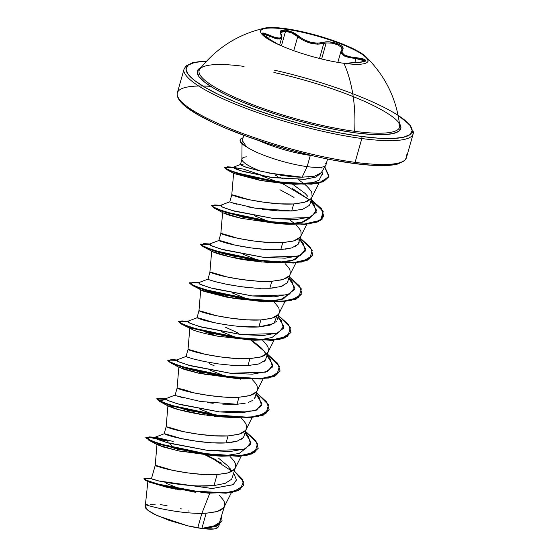 <?xml version="1.0" encoding="UTF-8"?>
<svg xmlns="http://www.w3.org/2000/svg" width="557" height="557" viewBox="0 0 557 557"><rect width="100%" height="100%" fill="white"/><g stroke="black" fill="none" stroke-linecap="round" stroke-linejoin="round"><path stroke-width="0.84" d="M367.878 60.281A55.825 10.792 15.8 0 0 284.55 29.027L284.69 28.525A55.825 10.792 -164.2 0 1 368.024 59.78A55.825 10.792 -164.2 0 1 343.975 63.317A55.825 10.792 -164.2 0 1 279.899 45.173A55.825 10.792 -164.2 0 1 264.819 28.094A55.825 10.792 -164.2 0 1 284.69 28.525A55.825 10.792 -164.2 0 1 366.13 56.96A55.825 10.792 -164.2 0 1 343.975 63.317A111.894 65.406 97.6 0 1 354.656 131.32A111.894 65.406 -82.4 0 0 343.975 63.317A55.825 10.792 -164.2 0 1 260.648 32.062A55.825 10.792 -164.2 0 1 284.69 28.525L284.55 29.027A55.825 10.792 -164.2 0 1 340.404 43.759A55.825 10.792 -164.2 0 1 367.968 61.367M345.312 63.512L360.978 62.196L363.77 61.73L365.413 61.075L365.768 60.288L362.774 58.673L349.378 56.723L344.296 54.899L341.887 52.33L342.938 48.104L342.068 46.461L340 44.873L337.027 43.509L329.8 41.935L326.27 41.907L317.594 43.216L310.736 42.304L304.004 39.693L292.411 32.243L285.483 30.175L284.55 29.027L285.483 30.175C281.034 29.73 279.433 30.872 280.686 33.608A0.836 0.696 -28 0 1 281.055 33.907A0.836 0.696 152 0 0 280.686 33.608C282.643 38.962 278.953 39.491 269.602 35.216L268.69 38.684L269.414 36.135L277.804 39.018L281.758 37.563L279.746 39.046L275.374 38.489L269.414 36.135L269.602 35.216C259.722 31.484 260.154 33.079 270.897 40.013L278.187 44.4L270.897 40.013C264.784 36.101 262.041 34.102 262.688 34.019L262.674 34.214M262.73 34.109L266.928 34.973L266.316 37.138L266.928 34.973L269.414 36.135L266.928 34.973L262.73 34.109M279.635 45.054L281.758 37.563C282.148 37.11 281.912 35.892 281.055 33.907L280.735 32.501L285.588 31.129L281.424 45.841L285.588 31.129L292.028 33.086L297.723 36.685L293.762 50.68L297.723 36.685C306.169 43.042 314.851 45.291 323.77 43.432L326.186 42.931L321.64 59L326.186 42.931L332.216 43.174L338.064 44.929L341.587 47.533L341.97 49.462M280.672 32.814L281.341 31.645L285.588 31.129C290.113 31.881 294.159 33.733 297.723 36.685A0.836 0.473 -49.1 0 1 298.559 36.01A0.836 0.473 130.9 0 0 297.723 36.685L303.481 40.487L310.555 43.195L317.755 44.184L326.186 42.931M319.516 58.471L323.77 43.432A0.836 0.599 -107.2 0 0 323.325 42.429A0.836 0.599 72.8 0 1 323.77 43.432L319.516 58.471M200.019 68.894A104.159 20.136 15.8 0 0 245.567 101.896A104.159 20.136 15.8 0 0 354.656 131.32A104.159 20.136 15.8 0 0 398.861 123.153M273.891 72.473A105.705 20.435 -164.2 0 1 392.219 116.58A105.705 20.435 -164.2 0 1 355.199 132.803A1.664 0.975 97.6 0 1 354.656 131.32A1.664 0.975 -82.4 0 0 355.199 132.803L370.704 134.39L383.453 134.655L392.964 133.583L398.868 131.215L400.936 127.644L399.084 123M334.144 160.235L353.758 163.41A1.664 0.975 -82.4 0 0 353.994 163.486A1.664 0.975 -82.4 0 0 355.088 162.352L361.827 138.526A119.038 23.011 -164.2 0 1 184.151 71.888A119.038 23.011 15.8 0 0 361.827 138.526A1.664 0.975 -82.4 0 0 361.389 136.437A117.374 22.691 -164.2 0 1 218.079 94.3A117.374 22.691 -164.2 0 1 206.299 61.2M210.581 86.335A119.038 23.011 15.8 0 0 177.411 95.713A119.038 23.011 15.8 0 0 355.088 162.352A119.038 23.011 -164.2 0 1 177.411 95.713A119.038 23.011 -164.2 0 1 197.867 86.043M241.905 159.128A38.886 7.52 15.8 0 0 260.384 171.069L281.236 175.316C290.169 176.597 297.125 177.23 302.11 177.203L307.144 166.627A43.55 8.418 -164.2 0 1 246.145 146.54L246.333 146.839L246.145 146.54A43.55 8.418 15.8 0 0 307.144 166.627L310.319 155.389A43.55 8.418 -164.2 0 1 258.88 140.573A43.55 8.418 -164.2 0 0 310.319 155.389L307.144 166.627A43.55 8.418 15.8 0 0 325.636 163.236M242.044 142.376L242.281 141.631M243.785 135.281L242.302 140.517L246.194 146.373A43.216 8.355 -164.2 0 1 240.234 139.73A43.216 8.355 -164.2 0 1 243.061 137.844A43.216 8.355 15.8 0 0 246.194 146.373M147.863 481.492L145.252 506.397L147.939 510.407L157.234 515.671L187.806 525.843L197.819 527.709L201.871 513.38L197.819 527.709A38.886 7.52 15.8 0 0 201.899 528.328L206.174 513.234L201.871 513.38L209.766 493.251L201.871 513.38C171.981 513.624 136.451 502.477 147.41 504.809C136.451 502.477 171.981 513.624 201.871 513.38L206.174 513.234L201.899 528.328A38.886 7.52 15.8 0 0 202.094 528.356L213.143 526.421L219.465 522.55L224.568 505.965L224.367 502.379C224.304 501.244 222.689 499.002 219.535 495.646M152.507 479.229L158.773 480.956L169.892 482.996L184.193 484.917M197.965 485.934L213.992 485.593L217.112 474.571L202.894 474.46L187.584 472.886L173.422 470.463L162.463 467.922L156.252 466.021L155.654 465.415L170.351 469.669C153.488 464.615 150.863 464.037 162.463 467.922C173.972 471.118 199.775 475.72 217.112 474.571L213.992 485.593L225.209 483.358L231.705 479.18L235.507 467.302L235.312 463.716C235.242 462.589 233.627 460.347 230.473 456.984L230.02 456.552M151.434 478.776L155.201 465.457M164.607 433.757L165.213 434.363L171.417 436.263M181.269 438.575L196.551 441.228L211.855 442.801L226.072 442.912L228.05 435.915L213.832 435.804L198.522 434.23L184.367 431.807L173.401 429.266L167.197 427.365L166.592 426.759L181.29 431.007C164.426 425.959 161.802 425.374 173.401 429.266C184.91 432.462 210.713 437.057 228.05 435.915L226.072 442.912L237.15 441.179L243.5 437.503L246.445 428.646L246.25 425.061C246.18 423.926 244.565 421.684 241.411 418.328M164.162 433.799L166.139 426.801L166.592 426.759M176.151 395.707L182.369 397.607M207.496 402.572L213.192 403.296M222.793 404.145L237.01 404.257L238.988 397.252L224.77 397.141L209.467 395.574L195.305 393.145L184.339 390.61L178.136 388.702L177.53 388.104L192.228 392.351L183.385 389.496L177.077 388.145L178.867 367.063L183.921 369.298L198.146 373.086L239.454 378.565M175.1 395.143L177.084 388.138L177.53 388.104M186.484 356.438L187.096 357.044L193.3 358.945L204.252 361.486L218.407 363.909L233.717 365.483L247.949 365.594L249.933 358.597L235.708 358.485L220.405 356.912L206.243 354.489L195.277 351.947L189.074 350.047L188.468 349.441L203.166 353.688L188.468 349.441M197.429 317.782L198.027 318.388L204.224 320.289M226.845 324.884L229.366 325.253M240.004 326.479L258.887 326.938L260.871 319.941L246.647 319.822L231.343 318.256L217.181 315.833L206.215 313.292L200.012 311.391L199.406 310.785L214.104 315.032C197.248 309.984 194.616 309.4 206.215 313.292C217.731 316.487 243.534 321.083 260.871 319.941L258.887 326.938L269.964 325.204L276.321 321.521M196.983 317.824L198.96 310.82L199.406 310.785M208.367 279.12L208.972 279.732L215.19 281.633L226.156 284.174L240.311 286.597L255.607 288.164L269.832 288.275L271.809 281.278L257.585 281.167L242.281 279.593L228.119 277.17L217.153 274.629L210.95 272.728L210.351 272.122L225.042 276.376C208.186 271.322 205.554 270.744 217.153 274.629C228.669 277.825 254.472 282.427 271.809 281.278L269.832 288.275L280.909 286.542L287.266 282.852L290.204 274.009L290.002 270.423C289.939 269.296 288.324 267.047 285.17 263.691M208.012 279.28L209.898 272.164L210.351 272.122M219.305 240.464L219.911 241.07L226.107 242.97M236.071 245.303L251.221 247.935L266.538 249.508L280.77 249.62L282.747 242.622L268.53 242.511L253.219 240.937L239.057 238.514L228.098 235.973L221.888 234.072L221.289 233.467L235.987 237.714C219.124 232.666 216.499 232.081 228.098 235.973C239.607 239.169 265.411 243.764 282.747 242.622L280.77 249.62L291.847 247.886L298.197 244.203L301.142 235.353L300.947 231.768C300.877 230.633 299.262 228.391 296.108 225.035M218.859 240.506L220.837 233.508L221.289 233.467M230.849 202.407L237.052 204.315M248.025 206.856L251.861 207.601M262.194 209.279L277.49 210.852L291.708 210.957L293.685 203.959L279.468 203.848L264.164 202.282L250.002 199.852L239.037 197.317L232.833 195.41L232.227 194.804L246.925 199.058C230.062 194.003 227.437 193.425 239.037 197.317C250.546 200.513 276.349 205.108 293.685 203.959L291.708 210.957L302.778 209.23L309.135 205.554L309.748 204.6L309.135 205.554L302.778 209.23M230.243 202.156L229.797 201.836L231.775 194.846L232.227 194.804M179.25 488.517L166.459 483.406M223.608 507.817L217.251 511.5L206.174 513.234L216.234 511.786L219.952 510.484L222.661 508.799L224.213 506.863L231.44 492.534M230.152 468.611L231.858 471.333L227.924 466L218.476 458.126M214.71 455.605L214.083 455.215L214.71 455.605M234.546 469.154L228.189 472.837L217.112 474.571L227.172 473.13L230.89 471.821L233.599 470.136L235.151 468.207L241.216 456.176M193.321 392.734L192.228 392.351C175.371 387.296 172.74 386.718 184.339 390.61C195.855 393.806 221.651 398.401 238.988 397.252L237.01 404.257L200.583 401.5L176.388 395.797M245.484 430.498L239.127 434.182L228.05 435.915L238.111 434.467L241.835 433.165L244.537 431.48L246.097 429.544L252.154 417.52M254.445 398.833L257.383 389.984L257.188 386.398C257.118 385.27 255.51 383.028 252.349 379.665M240.763 379.289L239.747 378.642M214.041 365.636L209.418 363.756M256.422 391.843L250.072 395.519L238.988 397.252L249.049 395.811L252.774 394.509L255.475 392.817L257.035 390.889L263.099 378.857M267.36 353.18L261.01 356.863L249.933 358.597L247.949 365.594L259.033 363.86L265.383 360.177L268.321 351.328L268.126 347.742C268.056 346.614 266.448 344.365 263.287 341.009L262.834 340.578M266.149 354.746C266.086 353.618 264.471 351.376 261.317 348.014C257.383 344.532 254.187 342.075 251.729 340.647M238.932 333.385L224.979 326.973M274.225 302.347C277.386 305.709 278.994 307.951 279.064 309.086L279.266 312.672L277.282 319.669M278.305 314.524L271.948 318.207L260.871 319.941L270.925 318.493L274.65 317.191L277.358 315.506L278.911 313.57L284.975 301.546M289.243 275.861L282.886 279.544L271.809 281.278L281.87 279.837L285.588 278.528L288.296 276.843L289.849 274.914L295.913 262.883M300.181 237.205L293.824 240.889L282.747 242.622L292.808 241.174L296.526 239.872L299.234 238.187L300.787 236.252L306.851 224.227M305.083 193.39L292.397 184.088L305.083 193.39L307.812 196.405M292.334 184.047L291.701 183.671L292.328 184.047M282.733 178.769L279.976 177.405M277.887 176.402L275.757 175.455M298.322 179.577L304.219 183.88L298.329 179.577M304.958 184.492L307.046 186.372C310.2 189.735 311.816 191.977 311.885 193.105L312.08 196.691L310.103 203.695M311.119 198.543L304.77 202.226L293.685 203.959L303.746 202.518L307.471 201.216L310.172 199.524L311.732 197.596L319.029 183.114M274.531 70.21A117.374 22.691 -164.2 0 1 403.198 118.947A117.374 22.691 -164.2 0 1 361.389 136.437A1.664 0.975 97.6 0 1 361.827 138.526A119.038 23.011 15.8 0 0 413.099 130.986A119.038 23.011 -164.2 0 1 361.827 138.526L355.088 162.352A119.038 23.011 15.8 0 0 406.352 154.804A119.038 23.011 -164.2 0 1 355.088 162.352A1.664 0.975 97.6 0 1 353.994 163.486A1.664 0.975 97.6 0 1 353.758 163.41L370.976 165.171M195.465 492.207L190.933 491.685M180.176 490.076L148.364 481.826M172.016 487.911L175.42 489.206M145.342 506.174L145.753 508.256L148.622 510.915L153.725 513.965L169.084 520.377L187.806 525.843L203.305 528.663L214.271 528.976L204.057 528.565L214.271 528.976L218.086 527.242L219.388 524.666M241.947 158.905L240.401 164.823L246.326 167.337L260.384 171.069A38.886 7.52 -164.2 0 1 241.989 158.787A38.886 7.52 -164.2 0 1 246.417 156.83M145.774 504.558L147.41 504.809M218.17 527.04L216.945 528.245L214.271 528.976A38.67 7.478 15.8 0 1 187.806 525.843L197.819 527.709A38.886 7.52 -164.2 0 0 201.899 528.328A38.886 7.52 -164.2 0 0 202.094 528.356L204.475 528.544L216.589 526.163L222.027 521.129L216.471 526.205L204.475 528.544L202.191 528.356L215.817 526.17L222.076 520.969L221.561 516.583L218.56 524.931L202.094 528.356L211.632 526.873M216.06 525.23L217.683 524.248M219.82 522.02L220.342 520.865M145.085 478.505L143.929 478.721L147.09 480.587L156.816 483.803L190.271 490.877L226.114 492.875L238.215 490.397L243.681 485.384L242.1 478.929L234.413 471.166L243.548 481.882L240.074 489.478L225.07 492.959L202.456 492.367L157.394 483.97L145.662 479.96L145.078 478.505L151.525 478.762L158.773 480.956L212.259 488.517L233.299 484.618L236.46 479.807L233.787 473.387L236.453 479.988L233.132 484.729L211.994 488.517L158.773 480.956C170.477 483.483 196.468 487.41 213.992 485.593M207.629 455.32L231.74 471.097M206.146 454.589L205.178 454.122L206.146 454.589M206.605 455.229L216.095 459.838M205.596 455.139L221.554 463.159L205.596 455.139M243.681 485.384L238.124 490.717L226.024 493.203L190.181 491.204L156.726 484.124L146.999 480.907L143.929 478.721M208.353 493.168L168.486 487.772L148.399 481.84L144.897 479.953L168.054 487.034L208.353 493.168L232.687 492.304L243.632 485.551M143.978 478.909L144.897 479.953M169.774 443.379L173.436 447.884L169.774 443.379M203.166 353.688C186.31 348.64 183.678 348.062 195.277 351.947C206.793 355.143 232.596 359.745 249.933 358.597L259.987 357.155L263.712 355.846L266.413 354.161L267.973 352.226L274.037 340.202M294.556 223.608L289.41 219.611M292.871 184.082L312.902 182.599L319.064 180.203L322.447 173.492L321.883 171.723L322.58 174.613M312.902 182.599L292.815 184.082M226.212 169.3L224.332 167.413L227.736 170.045L238.528 173.93L274.497 181.972L311.419 184.207L323.471 181.728L328.811 176.806L318.541 183.218L295.307 184.242L253.275 177.871L226.212 169.3L233.996 173.54L259.708 180.266L284.543 183.629L262.298 180.74L233.87 173.471M310.409 217.16L301.323 222.563L287.823 223.949L303.259 222.048L309.824 218.163L310.416 217.16M278.34 223.733L241.418 218.344L223.023 212.823M276.906 262.612L294.709 259.841L299.471 255.823L291.854 260.843L276.878 262.612M272.276 262.584L266.49 262.333M261.539 261.957L230.32 256.965L212.12 251.506M227.493 254.772L216.032 251.541L227.451 254.758M288.533 294.479L280.916 299.499L265.954 301.267M261.344 301.246L233.947 298.475L201.209 290.176M205.101 290.204L216.52 293.421L205.08 290.197M277.595 333.135L271.927 337.521L261.024 339.652M257.257 339.867L255.009 339.93M246.194 339.742L244.398 339.638M186.038 356.48L188.022 349.483L189.805 328.407L194.142 328.853M205.596 332.083L216.784 336.024M183.204 367.516L194.658 370.746L183.218 367.516M199.51 372.375L205.839 374.68M224.896 417.089L214.403 416.26M209.857 415.731L207.072 415.355M204.879 415.035L178.31 409.541L167.929 405.726L166.139 426.808M244.774 449.116L239.183 453.468L223.914 455.863L179.27 451.059L162.895 446.888L156.99 444.382L161.342 444.834L157.554 444.869L177.794 450.738L214.111 455.758L221.735 456.204L177.077 449.123L148.176 439.828L148.517 437.196L168.061 441.276L152.43 437.642L145.816 437.579M325.894 164.997A43.55 8.418 -164.2 0 1 307.144 166.627L302.11 177.203L314.67 176.165L321.278 172.712L325.741 165.325M321.382 167.184L321.737 168.033M266.044 176.576L243.346 169.119L233.084 167.302L235.012 168.75L243.339 171.528L273.181 177.69L305.132 179.27L316 177.042L321.278 172.712L315.61 177.196L303.878 179.368L269.992 177.223L240.422 170.658L234.114 167.239M292.321 188.489L309.65 199.942L282.281 183.441M310.855 201.035L316.599 210.351L311.321 216.791L296.087 219.535L274.378 218.65L232.13 210.511L221.421 206.71L221.519 205.366M299.91 239.691L305.661 249.007L300.39 255.447L285.163 258.19L263.461 257.313L221.213 249.174L210.49 245.372L210.567 244.029M288.972 278.354L294.723 287.67L289.445 294.11L274.218 296.853L252.509 295.969L210.261 287.83L199.545 284.028L199.636 282.684M278.034 317.01L283.785 326.325L278.507 332.766L263.273 335.509L241.571 334.632L199.322 326.486L188.607 322.684L188.698 321.347M267.095 355.665L272.846 364.981L267.569 371.422L252.342 374.165L230.647 373.287L188.391 365.148L177.669 361.347L177.753 360.003M256.157 394.328L261.901 403.644L256.624 410.084L241.39 412.828L219.681 411.95L177.432 403.804L166.724 400.003L166.822 398.659M245.219 432.984L250.97 442.3L245.693 448.74L230.466 451.483L208.771 450.606L166.522 442.467L155.793 438.665L155.869 437.322L173.178 441.443M168.151 440.956L149.011 436.897L146.721 438.575L159.107 443.769L212.001 454.985L238.354 456.079L255.002 452.2L257.578 443.511L245.63 431.515L255.844 440.691L258.197 448.322L252.328 453.537L239.113 456.03L199.093 453.196L160.778 444.305L149.457 440.093L145.823 437.405L152.033 437.245L168.151 440.956M165.373 398.986L159.95 398.241L157.659 399.912L170.038 405.106L222.932 416.33L249.292 417.423L265.94 413.538L268.516 404.848L256.575 392.859L266.789 402.043L269.135 409.667L263.259 414.888L250.044 417.374L210.031 414.54L171.73 405.649L160.402 401.437L156.761 398.749L165.373 398.986M176.854 359.954L170.895 359.578L168.597 361.256L180.969 366.45L233.863 377.667L260.223 378.76L276.878 374.882L279.461 366.193L267.513 354.196L277.727 363.38L280.074 371.011L274.197 376.226L260.975 378.718L220.948 375.878L182.647 366.986L171.326 362.774L167.706 360.087L176.311 360.33M187.8 321.292L181.819 320.923L179.542 322.6L191.935 327.795L244.829 339.011L271.175 340.104L287.823 336.219L290.392 327.53L278.451 315.541L288.665 324.717L291.012 332.341L285.149 337.563L271.934 340.055L231.921 337.222L193.613 328.338L182.285 324.118L178.644 321.431L187.256 321.668M198.731 282.636L192.778 282.267L190.473 283.938L202.845 289.132L255.74 300.348L282.1 301.448L298.754 297.563L301.337 288.881L289.389 276.878L299.61 286.068L301.95 293.699L296.073 298.914L282.845 301.4L242.824 298.559L204.523 289.668L193.209 285.456L189.582 282.768L198.195 283.012M209.133 244.356L203.702 243.604L201.418 245.282L213.811 250.476L266.699 261.693L293.052 262.786L309.699 258.908L312.275 250.218L300.327 238.222L310.541 247.399L312.895 255.022L307.025 260.244L293.811 262.737L253.79 259.903L215.482 251.019L204.154 246.8L200.52 244.112L209.133 244.356M220.614 205.317L214.654 204.948L212.356 206.619L224.729 211.813L277.623 223.03L303.983 224.13L320.63 220.245L323.213 211.563L311.266 199.566L321.486 208.75L323.833 216.381L317.95 221.595L304.735 224.081L264.721 221.247L226.421 212.356L215.093 208.144L211.458 205.449L220.071 205.693M233.362 167.191L227.221 166.801L224.979 168.158L235.068 172.482L279.92 182.411L303.983 184.172L321.633 182.111L328.999 176.089L324.794 166.905L328.909 176.485L323.561 181.408L311.509 183.887L274.587 181.652L238.619 173.61L227.827 169.725L224.325 167.239L233.021 167.65M145.823 437.405L149.367 440.413L160.688 444.632L198.995 453.516L239.023 456.357L252.237 453.864L258.197 448.322M269.087 409.827L257.982 416.685L232.659 417.541L188.029 410.467L159.128 401.172L165.714 399.39L156.754 398.916M156.761 398.749L160.312 401.757L171.633 405.976L209.94 414.861L249.954 417.694L263.169 415.209L269.135 409.667M167.699 360.261L171.236 363.094L182.557 367.307L220.857 376.198L260.885 379.038L274.107 376.546L280.025 371.171L268.927 378.029L243.604 378.885L198.953 371.804L170.052 362.51L167.699 360.261M178.644 321.431L182.188 324.446L193.516 328.658L231.83 337.549L271.844 340.376L285.059 337.883L291.012 332.341M301.901 293.859L290.796 300.71L265.473 301.567L220.844 294.493L191.942 285.198L189.491 283.088L193.119 285.776L204.433 289.988L242.734 298.879L282.754 301.72L295.976 299.234L301.95 293.699M200.52 244.112L204.064 247.12L215.385 251.339L253.7 260.23L293.72 263.064L306.935 260.572L312.895 255.022M211.458 205.449L215.002 208.464L226.33 212.677L264.631 221.568L304.644 224.401L317.859 221.916L323.833 216.381M323.784 216.541L321.312 208.966L311.175 199.886L322.642 210.943L322.064 219.381L309.386 223.942L287.349 224.248L242.727 217.174L213.825 207.879L211.451 205.624M328.909 176.485L324.64 167.156L328.86 176.646M261.463 175.747L278.305 182.195M254.257 215.691L270.256 222.09M243.318 254.347L259.318 260.746M232.373 293.01L248.373 299.408M221.442 331.666L237.435 338.064M210.497 370.321L226.497 376.727M199.559 408.984L215.559 415.383M217.599 455.884L222.208 455.904M172.287 406.178L168.493 406.213L174.223 408.351C180.343 410.314 189.004 412.291 200.221 414.297L221.456 416.887M221.47 416.887L232.659 417.541M170.052 362.51L179.438 367.557L199.678 373.427L235.987 378.44L243.604 378.885M290.97 332.501L279.879 339.366L254.556 340.223L209.905 333.149L181.004 323.854L193.843 330.301C198.856 332.083 206.751 334.04 217.55 336.17L250.281 339.902M191.942 285.198L203.848 291.311L226.267 297.083L258.935 301.17M270.806 301.079C279.858 299.889 284.209 299.018 283.854 298.461L288.728 293.985M312.846 255.183L301.755 262.048L276.432 262.911L231.775 255.83L202.873 246.535L213.965 252.342C217.787 253.888 224.812 255.774 235.033 257.982C240.123 259.416 250.963 260.885 267.569 262.396L272.296 262.591M213.825 207.879L224.199 213.394C228.328 215.072 234.887 216.903 243.875 218.887M276.188 223.594L287.349 224.248M294.054 197.408L279.941 189.721M284.543 183.629L295.307 184.242M202.873 246.535L200.513 244.286M181.004 323.854L178.637 321.605M258.149 448.482L247.057 455.341L221.735 456.204M226.072 442.912C208.283 444.096 181.666 439.215 170.56 436.034C159.97 432.392 162.888 433.047 179.305 438.004M164.204 433.764L154.63 437.398L157.401 439.396L169.001 443.17L208.513 450.578L243.667 449.499L250.664 444.284L248.366 436.396L245.358 432.497M175.142 395.108L165.568 398.742L168.346 400.741L179.953 404.514L219.451 411.922L254.598 410.843L261.602 405.635L259.318 397.754L256.297 393.834M186.08 356.445L176.506 360.08L179.277 362.078L190.884 365.852L230.389 373.267L265.543 372.18L272.54 366.972L270.242 359.084L267.235 355.178M197.018 317.789L187.451 321.424L190.222 323.422L201.822 327.196L241.327 334.604L276.481 333.525L283.478 328.317L281.188 320.428L278.173 316.522M207.956 279.127L198.383 282.768L201.161 284.759L212.774 288.54L252.272 295.948L287.419 294.869L294.423 289.654L292.126 281.772L289.111 277.859M223.246 241.327L218.901 240.471L209.328 244.105L212.099 246.103L223.698 249.877L263.21 257.285L298.364 256.206L305.361 250.991L303.064 243.103L300.049 239.204M229.832 201.815L220.266 205.449L223.044 207.448L234.65 211.221L274.148 218.629L309.295 217.55L316.299 212.342L314.009 204.461L310.994 200.541M321.278 172.712L318.096 175.079M314.705 176.158L308.153 177.056M302.131 177.203L268.794 173.032M260.404 171.069L244.864 166.849L240.464 164.517L243.089 164.67M291.708 210.957L255.155 208.186L231.016 202.476M298.865 238.487L299.123 242.469M298.134 244.286L294.778 246.765M291.833 247.886L284.982 249.244M280.77 249.62C262.716 250.817 235.625 245.776 224.784 242.608C214.765 239.106 217.836 239.809 234.003 244.711M287.983 281.675L287.12 283.033M283.861 285.407L280.714 286.604M275.45 287.718L269.832 288.275M260.808 288.394L255.566 288.164M246.5 287.37L240.311 286.597M231.378 285.17L226.17 284.174M218.01 282.357L215.232 281.647M212.69 280.937L208.986 279.732M276.982 315.805L273.953 323.52L258.887 326.938C240.06 328.198 211.556 322.649 201.599 319.558C193.202 316.467 196.712 317.295 212.126 322.03M250.692 339.979L264.046 351.028L266.107 354.635M265.522 359.996L264.164 361.382M259.096 363.839L255.245 364.758M255.433 396.869L254.479 398.791M252.857 400.323L248.15 402.502M245.157 403.254L237.01 404.257M175.782 395.554L175.1 395.129M243.486 437.524L240.582 439.8M237.171 441.172L230.883 442.467M385.138 165.471L395.693 164.273M186.706 107.278L197.053 114.171L211.019 121.551M228.085 129.133L247.58 136.625L268.766 143.741L290.817 150.209L312.895 155.779M189.06 511.152L188.447 510.957M181.589 508.959L180.642 508.708M167.023 505.645L160.507 504.656M155.25 504.189L150.487 504.224M240.144 140.037A43.216 8.355 15.8 0 0 246.333 146.839A43.216 8.355 -164.2 0 1 240.178 139.946M398.123 115.396L403.797 119.414L410.119 125.555L412.173 130.707L409.875 134.676L403.324 137.307L392.769 138.498L378.607 138.206L361.389 136.437L341.782 133.262L320.526 128.806L298.448 123.236L276.397 116.768L255.21 109.652L235.715 102.161L218.65 94.579L204.684 87.198L194.337 80.305L188.015 74.172L185.961 69.012L188.259 65.051L194.811 62.419L206.556 61.193M201.181 67.411L199.274 68.504L197.206 72.083L199.051 76.72L204.746 82.255L214.062 88.459L226.643 95.101L242.01 101.931L259.569 108.678L278.646 115.09L298.51 120.918L318.395 125.931L337.535 129.941L355.199 132.803A105.705 20.435 -164.2 0 1 238.751 100.566A105.705 20.435 -164.2 0 1 201.174 67.411M244.05 66.408A104.159 20.136 15.8 0 0 198.981 71.526A104.159 20.136 15.8 0 0 251.625 104.284A104.159 20.136 15.8 0 0 354.656 131.32A104.159 20.136 15.8 0 0 399.724 126.028M346.308 64.034C342.959 63.554 346.663 63.018 357.406 62.433C368.699 61.207 368.274 59.606 356.132 57.636L354.858 62.53L355.979 58.562L362.21 59.439L364.974 60.95L355.979 58.562L348.905 57.538L343.578 55.589L341.03 52.922L340.981 51.314L341.615 50.13A0.836 0.745 38.2 0 1 342.478 49.615C346.503 45.82 330.566 39.832 323.325 42.429C314.809 44.323 306.552 42.186 298.559 36.01C294.702 32.933 290.343 30.983 285.483 30.175L280.93 30.698L280.234 31.909L281.341 36.644L280.7 37.604L279.426 38.085L275.262 37.521L264.039 33.1L262.605 33.023L262.319 33.58L267.708 38.071L278.208 44.407M337.848 62.377L340.975 51.328L344.532 56.09L355.979 58.562L356.132 57.636C344.985 56.605 340.431 53.932 342.478 49.615A0.836 0.745 -141.8 0 0 341.747 49.858L341.991 49.399M260.558 30.976A55.825 10.792 -164.2 0 1 284.55 29.027A55.825 10.792 15.8 0 0 260.857 30.468M264.86 28.08C238.299 34.13 216.624 47.798 199.852 69.089M206.661 61.082L192.729 62.676L186.094 65.879L184.082 69.026L177.342 92.845C175.497 101.513 190.515 112.827 222.389 126.78C259.541 142.982 315.109 158.446 353.98 163.486C374.039 166.146 388.64 166.327 397.775 164.023L404.41 160.813L406.422 157.673L413.162 133.847L410.502 125.471L398.095 115.257M242.03 143.727L241.891 159.302M155.201 465.464L156.99 444.382M198.96 310.827L200.743 289.751M209.898 272.171L211.681 251.089M220.837 233.515L222.626 212.433M231.775 194.853L233.613 173.213M325.922 164.914L327.6 159.003M209.676 243.973L203.702 243.604M165.916 398.61L159.95 398.241M154.978 437.266L149.011 436.897M157.554 444.869L148.176 439.828M168.493 406.213L159.128 401.172M246.939 339.784L254.556 340.223M257.863 301.121L265.473 301.567M268.815 262.465L276.432 262.911M233.084 167.302L240.464 164.517M365.817 56.647C385.27 75.717 396.563 98.714 399.696 125.638M345.284 63.484L357.371 62.419C363.429 61.841 365.977 61.416 365.002 61.145L364.974 61.207M340.981 51.314L341.74 49.865"/></g></svg>
